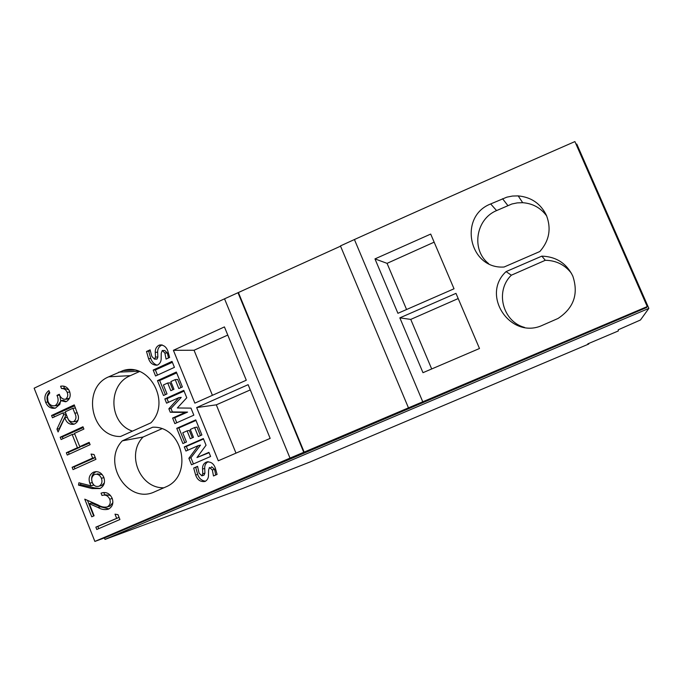 <?xml version="1.0" encoding="UTF-8"?>
<svg xmlns="http://www.w3.org/2000/svg" width="683" height="683" viewBox="0 0 683 683"><rect width="100%" height="100%" fill="white"/><g stroke="black" fill="none" stroke-linecap="round" stroke-linejoin="round"><path stroke-width="1.02" d="M108.93 508.912L100.401 506.786L91.428 503.064L89.302 503.687L94.109 515.776L91.753 516.8L84.76 499.162L98.25 505.07C101.212 506.897 104.226 507.512 107.291 506.906C110.057 505.215 110.868 502.645 109.741 499.196C108.008 495.653 105.43 494.424 101.989 495.491L101.058 493.16C105.899 491.529 109.604 493.228 112.174 498.274C113.754 503.234 112.499 506.863 108.409 509.168C104.892 510.081 101.434 509.527 98.019 507.503L89.302 503.687M92.657 458.054L91.061 454.058L94.041 454.519L95.953 459.317L73.038 469.622L72.116 467.3L92.657 458.054L95.236 457.525M52.48 417.791L51.566 415.486L74.259 404.891L78.34 416.049C78.827 419.755 77.58 422.384 74.601 423.938L73.721 424.271C69.367 424.809 66.388 422.606 64.791 417.654L58.098 431.955L56.962 429.103L63.656 414.803L62.904 412.925L52.48 417.791M122.291 440.851L152.651 427.225C182.592 425.543 193.733 475.462 165.943 486.885L154.836 491.717C128.003 504.985 101.204 462.664 122.291 440.851L143.114 437.009C125.937 454.255 139.947 488.652 163.929 487.782M246.29 380.218L194.86 403.141L173.397 350.311L224.425 326.909L246.29 380.218M196.661 407.563L248.125 384.674L270.161 438.384L218.287 460.786L196.661 407.563L216.306 404.84L235.994 453.136M150.892 422.845L120.549 436.488C91.129 437.333 81.234 387.987 108.708 376.82L123.162 370.545C149.543 361.99 171.331 402.637 150.892 422.845M34.15 388.2C93.58 359.77 157.047 329.974 224.536 298.821L290.01 458.114L94.869 541.423L34.15 388.2M169.623 357.457L167.873 351.199C166.439 347.007 163.758 344.924 159.848 344.949L158.866 345.291C156.33 346.751 155.126 349.081 155.263 352.283L155.493 357.072L154.478 359.121L151.831 356.424L150.098 349.841L146.504 351.514L148.553 358.592C150.029 363.04 152.847 365.234 156.996 365.183L157.935 364.842C160.283 363.305 161.359 360.983 161.162 357.866L161.231 353.29L162.238 350.507L164.876 353.034L166.08 359.087L169.623 357.457M174.43 367.36L172.014 361.401L153.18 370.049L155.579 375.983L174.43 367.36M182.387 386.954L176.334 372.039L157.466 380.644L163.485 395.508L167.011 393.912L163.399 384.981L167.711 383.018L170.818 390.676L173.969 389.25L170.861 381.592L175.198 379.62L178.826 388.567L182.387 386.954M174.848 423.622L193.835 415.17L190.975 408.118L177.349 407.973L186.775 397.771L183.77 390.369L164.859 398.915L166.575 403.166L178.861 397.634L168.846 408.776L170.246 412.233L185.23 412.438L172.611 418.073L174.848 423.622M198.301 436.565L201.886 434.986L195.756 419.883L176.752 428.318L182.907 443.549L186.468 441.978L182.745 432.791L187.091 430.862L190.275 438.725L193.451 437.325L190.267 429.462L194.629 427.532L198.301 436.565M210.612 456.483L208.93 452.342L196.969 457.55L206.044 445.239L203.338 438.554L184.273 446.921L185.938 451.036L198.232 445.649L188.875 458.302L191.505 464.781L210.612 456.483M217.092 474.412L215.35 468.162C213.677 463.373 210.637 461.366 206.249 462.143C203.602 463.467 202.364 465.763 202.561 469.042L202.774 473.806L201.878 475.829L199.069 473.114L197.583 466.344L193.69 468.026L195.645 475.026C197.336 479.927 200.452 482.078 204.968 481.481L205.344 481.293C207.615 479.842 208.665 477.622 208.486 474.617L208.605 470.135L209.408 467.445L212.319 469.964L213.489 475.966L217.092 474.412M65.636 399.128C67.788 397.446 68.291 395.158 67.147 392.273C66.003 389.694 64.125 388.448 61.504 388.542L60.582 386.236C64.561 385.477 67.523 387.116 69.478 391.137C71.015 395.594 70.033 399.034 66.55 401.442L65.636 401.783L60.676 400.631L59.848 404.327L55.408 408.127C50.943 408.904 47.69 406.957 45.641 402.296C43.985 397.386 45.069 393.493 48.886 390.608L49.799 392.913L47.486 396.388L47.964 401.245C49.296 404.626 51.541 406.129 54.708 405.753L55.323 405.531C58.362 402.987 58.909 399.606 56.971 395.38L59.293 394.287C60.369 397.497 62.324 399.162 65.15 399.299L69.521 398.24M61.103 439.536L60.189 437.231L82.967 426.747L83.898 429.069L74.498 433.381L79.766 446.639L89.191 442.353L90.113 444.676L67.258 455.066L66.345 452.744L77.427 447.698L72.159 434.456L61.103 439.536M99.931 488.55L91.974 488.55L78.502 485.135L78.904 482.77L91.061 485.852L89.806 483.197C88.218 478.254 89.439 474.591 93.451 472.209C98.01 470.766 101.468 472.474 103.833 477.34C105.404 482.411 104.106 486.151 99.931 488.55M116.605 518.184L115 514.162L118.005 514.666L119.926 519.507L96.781 529.479L95.859 527.139L119.073 517.355M110.467 495.397L104.687 494.731L103.799 492.503M108.793 506.445L109.997 506.077L112.9 502.586M93.673 515.964L87.484 500.357M89.464 443.054L82.464 446.144L79.766 446.639L80.022 447.228L77.427 447.698M208.161 461.691C205.685 463.1 204.533 465.336 204.721 468.418L204.909 473.174L202.774 473.806M204.721 468.418L202.561 469.042M197.609 466.651L193.69 468.026M195.748 467.454L197.669 474.42L195.645 475.026M198.232 445.649L200.503 445.128L190.933 457.772L188.875 458.302M190.933 457.772L193.434 463.945M167.711 383.018L170.041 382.847L172.842 389.762M94.869 541.423L105.754 537.436L646.622 307.529L647.245 306.573L290.01 458.114M74.114 424.134C70.989 423.409 68.855 421.377 67.711 418.039M67.395 417.33L64.791 417.654M207.82 461.717L206.249 462.143M210.851 467.744L211.662 466.796L214.582 469.289L212.319 469.964M214.582 469.289L215.708 475.009M184.069 391.103L167.019 398.676L168.488 402.304M167.019 398.676L164.859 398.915M162.238 344.992L161.359 345.308C158.763 346.768 157.534 349.081 157.653 352.266L157.85 357.03L157.099 358.985L154.768 359.036M157.099 358.985L156.313 359.087M74.942 468.769L74.191 466.856L72.116 467.3M74.191 466.856L95.261 457.593M98.711 528.651L97.84 526.465L95.859 527.139M97.84 526.465L119.09 517.381M100.111 488.465L94.442 487.893L80.526 484.631L78.502 485.135M80.526 484.631L80.79 483.248M62.998 438.665L62.298 436.898L60.189 437.231M204.909 473.174L203.986 475.189L201.878 475.829M178.861 397.634L181.234 397.369L170.998 408.494L172.389 411.934L187.577 412.097L174.737 417.748L172.611 418.073M187.577 412.097L185.23 412.438M172.381 362.306L155.4 369.947L153.18 370.049M62.298 436.898L83.292 427.541M150.277 350.823L146.504 351.514M173.397 350.311L194.049 350.251L212.413 395.303M227.772 335.071L194.049 350.251M54.367 416.912L53.701 415.238L51.566 415.486M53.701 415.238L74.635 405.822M112.243 498.462L109.741 499.196M89.806 483.197L92.282 482.565L93.537 485.203L91.061 485.852M162.665 350.499L164.74 350.499L167.386 353.009L164.876 353.034M167.386 353.009L168.479 357.977M250.277 389.916L216.306 404.84M161.769 428.804L143.114 437.009M103.116 492.58L101.058 493.16M109.997 506.077L107.291 506.906M74.763 434.046L72.159 434.456M69.162 454.195L68.437 452.359L66.345 452.744M194.629 427.532L196.986 427.097L200.443 435.617M148.766 351.506L150.789 358.549L148.553 358.592M55.596 405.676L57.79 405.284L55.323 405.531M57.79 405.284L60.633 401.476M60.744 400.622L59.669 395.158L56.971 395.38M69.786 392.068L67.147 392.273M68.812 389.788L64.484 388.337L61.504 388.542M180.952 387.603L177.648 379.449L175.198 379.62M139.52 371.526L130.402 375.641C107.376 384.725 108.81 423.528 132.459 431.127M65.688 412.984L62.904 412.925M172.389 411.934L170.246 412.233M170.998 408.494L168.846 408.776M157.85 357.03L155.493 357.072M157.653 352.266L155.263 352.283M224.536 298.821L340.552 246.17M408.425 407.76L340.441 245.914L354.417 239.537C425.97 207.205 499.469 174.549 574.907 141.577L647.245 306.573M59.31 429.359L59.088 428.796L56.962 429.103M209.075 452.709L196.969 457.55M92.282 482.565C90.719 477.665 92.017 474.002 96.183 471.586M96.132 471.586L93.451 472.209M55.4 408.127C51.788 407.725 49.244 405.711 47.776 402.091L45.641 402.296M195.978 420.438L178.861 427.934L176.752 428.318M192.324 437.829L189.328 430.444L187.091 430.862M66.131 401.613L63.425 400.375L60.676 400.631M63.032 386.074L60.582 386.236M197.669 474.42C199.052 478.45 201.664 480.712 205.506 481.208M174.737 417.748L176.769 422.768M176.675 372.884L159.668 380.499L165.388 394.646M159.668 380.499L157.466 380.644M66.268 414.487L63.656 414.803M68.437 452.359L80.022 447.228M47.776 402.091C46.333 398.326 46.888 394.987 49.458 392.059M161.359 345.308L158.866 345.291M237.983 292.683L303.747 452.274M59.088 428.796L66.277 414.504M67.122 399.128L68.59 398.863M178.861 427.934L184.837 442.695M155.4 369.947L157.483 375.112M150.789 358.549C151.916 361.845 153.999 364.048 157.039 365.166M64.484 388.337L63.613 386.143M203.517 438.998L186.357 446.451L187.868 450.191M186.357 446.451L184.273 446.921M648.85 308.392L105.003 539.408L242.704 488.456L310.014 461.99L588.755 344.027L587.79 343.865L618.303 330.956L618.235 329.795L640.458 320.003L648.85 308.392L576.776 144.036L576.119 144.344M105.003 539.408L104.414 537.922M74.865 421.582L76.564 421.24L78.11 419.985M102.245 474.642L97.268 473.831M100.384 485.826L101.887 485.434L104.371 482.855M238.487 292.759L304.166 452.129M354.417 239.537L422.709 401.681M506.077 271.603C480.226 295.406 511.029 340.433 542.908 325.082L558.028 318.466C573.814 308.016 578.74 293.886 572.798 276.069C566.506 263.296 556.184 256.654 541.841 256.134L506.077 271.603L511.345 275.206L545.307 260.291C556.167 260.436 564.884 264.791 571.466 273.354M539.843 251.515C549.26 240.749 551.471 228.737 546.477 215.478C540.765 203.688 531.34 197.156 518.184 195.893L512.481 196.047L506.854 197.156L490.684 203.935C457.96 216.528 469.144 269.52 504.097 267.01L539.843 251.515M454.024 288.781L430.7 234.073L374.967 258.9L397.924 313.301L454.024 288.781M399.845 317.86L422.982 372.687L479.492 348.501L455.979 293.366L399.845 317.86L410.748 319.405L458.199 298.556M76.564 421.24L73.687 421.616C76.291 419.464 76.65 416.639 74.763 413.138L72.833 408.297L65.235 411.84L67.079 416.57C68.052 420.199 70.093 421.94 73.192 421.804L73.687 421.616M75.506 408.007L72.833 408.297M101.887 485.434L99.137 486.159C101.852 484.384 102.612 481.754 101.408 478.271C99.906 474.95 97.609 473.695 94.493 474.489C91.787 476.358 91.061 479.056 92.333 482.582C93.793 485.869 96.055 487.056 99.137 486.159M103.936 477.639L101.408 478.271M524.527 327.413C502.5 321.548 494.825 290.975 511.345 275.206M374.967 258.9L387.065 263.356L434.149 242.158M541.841 256.134L545.307 260.291M406.573 309.519L387.065 263.356M488.593 263.595C471.065 249.952 475.675 219.141 496.575 210.586L511.917 203.986L517.253 202.885L522.691 202.697C532.757 203.449 540.757 207.871 546.682 215.973M431.69 368.957L410.748 319.405M588.55 343.549L588.755 344.027M100.401 506.786L98.019 507.503M94.442 487.893L91.974 488.55M118.757 372.141L138.683 371.219M108.708 376.811L130.402 375.633M77.375 412.831L74.763 413.138M490.684 203.935L496.575 210.586M502.543 198.719L507.828 205.515M156.808 359.079L154.486 359.13M123.162 370.553L134.261 370.066M57.15 405.523L54.708 405.77M162.127 344.958L159.865 344.941M68.087 399.034L65.15 399.299M76.052 421.428L73.192 421.804M518.192 195.893L522.691 202.697"/></g></svg>
